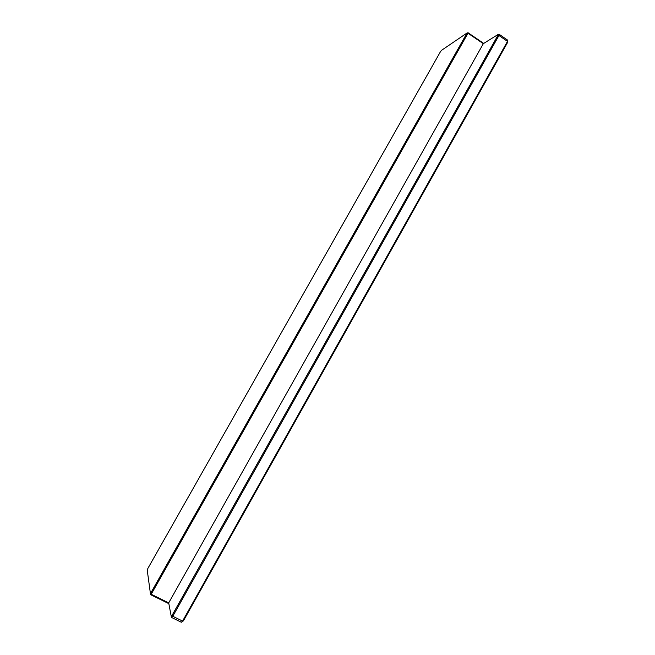 <?xml version="1.0" encoding="UTF-8"?>
<svg xmlns="http://www.w3.org/2000/svg" width="655" height="655" viewBox="0 0 655 655"><rect width="100%" height="100%" fill="white"/><g stroke="black" fill="none" stroke-linecap="round" stroke-linejoin="round"><path stroke-width="0.98" d="M183.441 620.825L182.581 621.079L507.494 41.371L498.93 35.501L499.094 34.265L507.633 40.135L507.658 42.305L183.441 620.825L181.337 622.25L171.553 617.452L171.201 616.191L172.134 615.282L172.773 616.273L182.581 621.079L181.337 622.25M171.553 617.452L172.773 616.273L498.93 35.501L497.784 35.534L497.906 34.592L483.325 43.672L467.973 33.225L468.063 32.75L483.734 43.418M507.658 42.305L507.633 40.135M168.843 603.648L150.748 594.74L151.207 594.265L168.695 602.887L483.325 43.672M147.907 568.36L147.228 570.096L150.437 593.643L467.048 32.979L441.495 50.361L440.348 51.876L147.907 568.36M468.063 32.75L467.048 32.979L467.973 33.225L151.207 594.265L150.437 593.643L150.748 594.74M497.906 34.592L499.094 34.265M172.134 615.282L497.784 35.534M168.695 602.887L171.201 616.191"/></g></svg>
